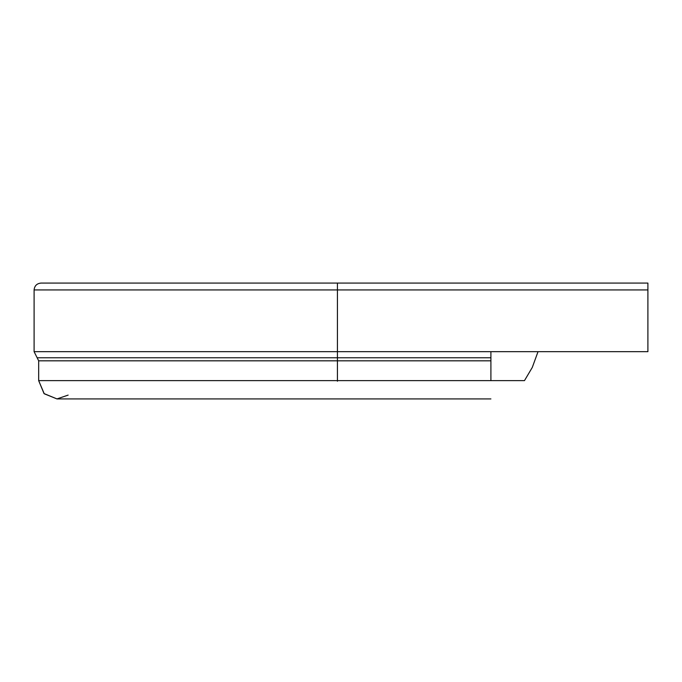 <?xml version="1.0" encoding="UTF-8"?>
<svg xmlns="http://www.w3.org/2000/svg" width="682" height="682" viewBox="0 0 682 682"><rect width="100%" height="100%" fill="white"/><g stroke="black" fill="none" stroke-linecap="round" stroke-linejoin="round"><path stroke-width="1.02" d="M647.9 289.935L337.42 289.935L337.42 351.673L34.1 351.673L34.1 289.935C34.535 285.801 36.819 283.516 40.963 283.081L647.9 283.081L647.9 351.673L337.42 351.673L337.42 357.769L490.904 357.769L490.904 360.812L337.42 360.812L337.42 381.229L337.42 380.633L38.669 380.633L44.228 393.753L56.964 398.919L490.904 398.919M34.1 351.673L38.669 360.812L38.669 380.633L44.032 393.565L56.964 398.919L68.14 395.108M538.03 351.673L532.284 367.436L524.467 380.633L490.904 380.633C490.904 404.213 490.904 404.213 490.904 380.633L490.904 360.812M490.904 357.769L490.904 351.673M490.904 380.633L337.42 380.633M38.669 360.812L337.42 360.812L337.42 357.769L37.152 357.769M34.1 289.935L337.42 289.935L337.42 283.081"/></g></svg>
